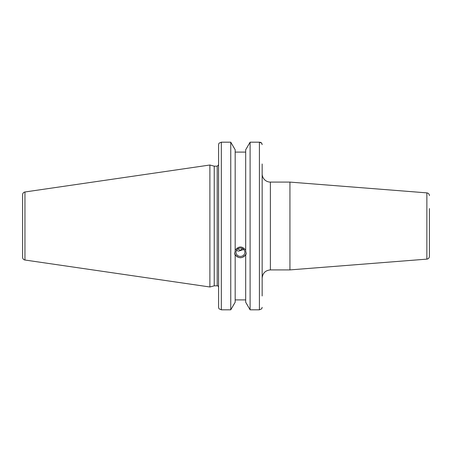 <?xml version="1.0" encoding="UTF-8"?>
<svg xmlns="http://www.w3.org/2000/svg" width="452" height="452" viewBox="0 0 452 452"><rect width="100%" height="100%" fill="white"/><g stroke="black" fill="none" stroke-linecap="round" stroke-linejoin="round"><path stroke-width="0.68" d="M429.4 195.609C429.264 194.044 428.423 193.128 426.869 192.874L426.869 259.126A2.746 2.746 0 0 0 429.4 256.391L429.4 208.575M426.869 192.874L289.935 182.094L289.935 269.906L426.869 259.126M262.154 278.138C262.64 273.138 265.386 270.392 270.386 269.906L270.386 182.094A8.232 8.232 0 0 1 262.154 173.862M262.154 295.97L262.154 163.986M236.385 250.498L238.622 251.114L243.769 249.47M235.984 252.233A4.447 4.181 0 0 1 240.43 248.052A4.447 4.181 0 0 1 244.877 252.233A4.447 4.181 0 0 1 240.43 256.408A4.447 4.181 0 0 1 235.984 252.233M242.453 248.51L240.43 250.289L237.707 248.928M261.759 143.199L262.154 144.668L261.759 143.199L259.408 142.188L250.109 142.188L245.685 149.781L245.685 250.945L246.193 253.482L245.685 255.391L245.685 254.629C242.182 258.736 238.679 258.736 235.176 254.629L235.176 255.391L234.667 253.482L235.176 250.945L235.176 149.781L230.757 142.188L230.757 309.812L221.333 309.812L221.333 142.188L218.988 143.199L218.593 144.668L218.593 307.332L218.988 308.801L221.333 309.812M235.176 250.182C238.679 245.928 242.182 245.928 245.685 250.182M234.707 252.843A5.763 5.413 180 0 0 240.43 257.646A5.763 5.413 180 0 0 246.154 252.843M235.176 255.391L235.176 302.218L230.757 309.812M245.685 152.098L235.176 152.098M217.22 285.822L214.231 285.822L214.231 166.178L217.22 166.178L217.22 285.822A1.373 1.373 0 0 1 218.593 287.189M259.408 309.812L250.109 309.812L250.109 142.188L259.408 142.188L259.408 309.812L261.759 308.801L262.154 307.332M259.454 142.188L260.403 142.329M260.804 142.482L261.312 142.775M230.757 142.188L221.333 142.188L230.757 142.188M24.95 260.019A2.746 2.746 0 0 1 22.6 257.301L22.6 194.699C22.713 193.213 23.493 192.309 24.95 191.981L209.881 165.014L209.881 286.986L24.95 260.019L24.95 191.981M245.685 255.391L245.685 302.218L250.109 309.812M235.176 299.902L245.685 299.902M270.386 269.906L289.935 269.906M270.386 182.094L289.935 182.094M217.22 166.178L218.593 164.81M214.231 166.178L209.881 165.014M214.231 285.822L209.881 286.986"/></g></svg>
